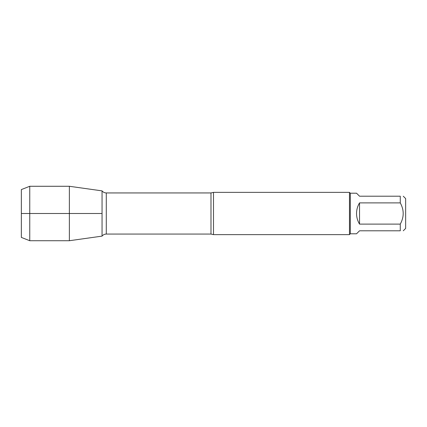 <?xml version="1.0" encoding="UTF-8"?>
<svg xmlns="http://www.w3.org/2000/svg" width="427" height="427" viewBox="0 0 427 427"><rect width="100%" height="100%" fill="white"/><g stroke="black" fill="none" stroke-linecap="round" stroke-linejoin="round"><path stroke-width="0.64" d="M403.269 196.207L405.65 198.587L405.65 228.413L403.269 230.793M400.27 196.207C404.166 196.207 404.166 196.207 400.27 196.207L400.27 202.884C404.166 209.956 404.166 217.033 400.27 224.116L400.27 230.793C404.166 230.793 404.166 230.793 400.27 230.793L359.534 230.793L356.534 233.793L350.311 233.793L350.311 193.207L356.534 193.207L359.534 196.207L400.27 196.207M400.27 202.884L359.534 202.884C357.559 206.15 356.561 209.689 356.534 213.5C356.561 217.311 357.559 220.85 359.534 224.116L400.27 224.116M213.5 192.363L213.5 234.636L349.467 234.636L349.467 192.363L213.5 192.363L210.986 192.94L106.291 192.94L106.291 234.06C104.562 234.097 103.147 234.786 102.053 236.126L102.053 190.874L102.053 236.126L69.371 240.721L69.371 213.5L102.053 213.5L21.35 213.5L69.371 213.5L69.371 186.279L102.053 190.874C103.147 192.214 104.562 192.903 106.291 192.94M359.534 224.116L359.534 202.884M29.757 240.721L21.35 237.423L21.35 189.577L29.757 186.279L29.757 240.721L69.371 240.721M213.5 234.636L210.986 234.06L210.986 192.94M210.986 234.06L106.291 234.06M350.311 193.207L349.467 192.363M350.311 233.793L349.467 234.636M29.757 186.279L69.371 186.279"/></g></svg>
